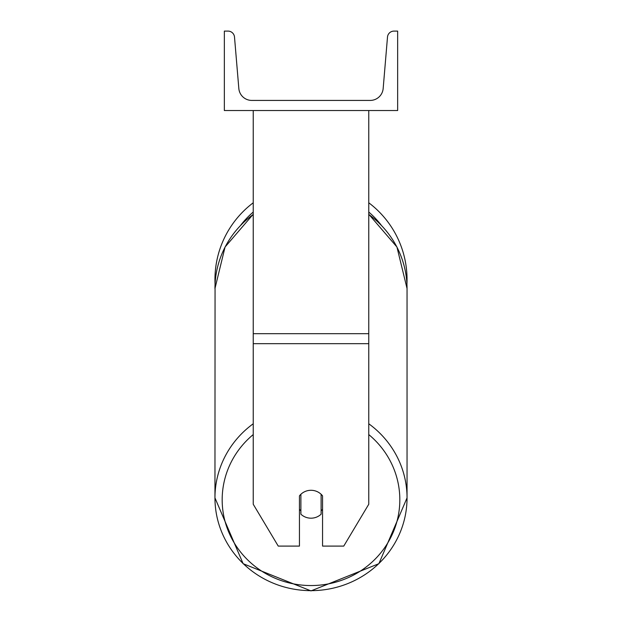 <?xml version="1.0" encoding="UTF-8"?>
<svg xmlns="http://www.w3.org/2000/svg" width="622" height="622" viewBox="0 0 622 622"><rect width="100%" height="100%" fill="white"/><g stroke="black" fill="none" stroke-linecap="round" stroke-linejoin="round"><path stroke-width="0.93" d="M368.768 343.678L253.232 343.678L253.232 504.24L278.244 546.093L299.446 546.093L299.446 495.866A14.446 13.948 0 0 1 311 490.284A14.446 13.948 0 0 1 322.554 495.866L322.554 546.093L343.756 546.093L368.768 504.24L368.768 110.537M253.232 343.678L253.232 110.537M368.768 202.788A96.045 96.045 0 0 1 406.936 284.106L407.045 288.554A96.045 92.771 0 0 0 368.768 214.442M253.232 423.769A96.045 92.771 180 0 0 214.955 497.88L215.064 284.106A96.045 96.045 0 0 1 253.232 202.788M397.652 110.537L224.348 110.537L224.348 31.1L228.025 31.1A6.5 6.5 0 0 1 234.502 37.056L238.832 88.518A13 13 0 0 0 251.786 100.422L370.214 100.422A13 13 0 0 0 383.168 88.518L387.498 37.056A6.5 6.5 0 0 1 393.975 31.1L397.652 31.1L397.652 110.537M311 490.284A14.446 13.948 180 0 0 300.892 494.272L300.892 514.2A14.446 13.948 180 0 0 311 518.188A14.446 13.948 180 0 0 321.107 514.2L321.107 494.272A14.446 13.948 180 0 0 311 490.284M299.446 509.247A14.446 13.948 180 0 0 300.892 510.833M321.107 510.833A14.446 13.948 180 0 0 322.554 509.247M368.768 333.687L253.232 333.687M381.099 224.962A88.822 88.822 0 0 0 368.768 212.048M253.232 212.048A88.822 88.822 0 0 0 240.901 224.962M368.768 434.584A88.822 85.797 0 0 1 394.317 529.501A88.822 85.797 0 0 1 311 585.551A88.822 85.797 0 0 1 227.683 529.501A88.822 85.797 0 0 1 253.232 434.584M214.955 497.88L243.132 563.695L311 590.9L378.876 563.695L407.045 497.88L378.868 563.695L311 590.9L243.132 563.695L214.955 497.88A96.045 92.771 180 0 0 311 590.651A96.045 92.771 180 0 0 407.045 497.88A96.045 92.771 180 0 0 368.768 423.769M253.232 214.24L225.063 247.012L214.955 288.554A96.045 92.771 0 0 1 253.232 214.442M407.045 497.88L407.045 288.554L396.937 247.012L368.768 214.24"/></g></svg>
